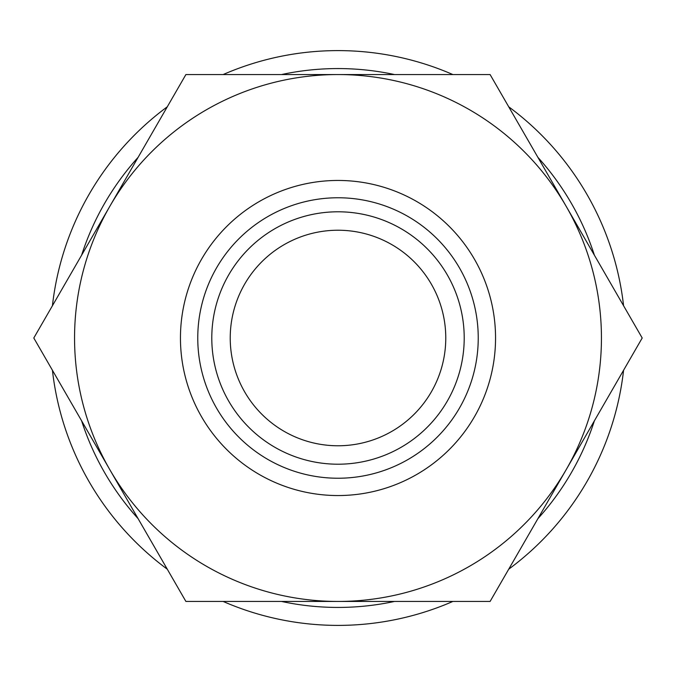 <?xml version="1.0" encoding="UTF-8"?>
<svg xmlns="http://www.w3.org/2000/svg" width="676" height="676" viewBox="0 0 676 676"><rect width="100%" height="100%" fill="white"/><g stroke="black" fill="none" stroke-linecap="round" stroke-linejoin="round"><path stroke-width="1.01" d="M623.576 305.746A287.393 287.393 0 0 0 508.724 106.808M452.861 74.554A287.393 287.393 0 0 0 223.139 74.554M167.276 106.808A287.393 287.393 0 0 0 52.424 305.746M594.39 255.198A269.428 269.428 0 0 0 537.91 157.364M394.488 74.554A269.428 269.428 0 0 0 281.512 74.554M138.09 157.364A269.428 269.428 0 0 0 81.61 255.198M74.554 338A263.446 263.446 0 0 1 109.85 206.281L33.8 338L185.9 601.446L338 601.446A263.446 263.446 0 0 1 74.554 338M642.2 338L566.15 206.281A263.446 263.446 0 0 1 338 601.446L490.1 601.446L642.2 338M180.45 338A157.55 157.55 0 0 0 338 495.55A157.55 157.55 0 0 0 495.55 338A157.55 157.55 0 0 0 338 180.45A157.55 157.55 0 0 0 180.45 338M197.764 338A140.236 140.236 0 0 0 338 478.236A140.236 140.236 0 0 0 478.236 338A140.236 140.236 0 0 0 338 197.764A140.236 140.236 0 0 0 197.764 338M230.229 338A107.771 107.771 0 0 1 338 230.229A107.771 107.771 0 0 1 445.771 338A107.771 107.771 0 0 1 338 445.771A107.771 107.771 0 0 1 230.229 338M464.209 338A126.209 126.209 0 0 1 338 464.209A126.209 126.209 0 0 1 211.791 338A126.209 126.209 0 0 1 338 211.791A126.209 126.209 0 0 1 464.209 338M566.15 206.281L490.1 74.554L338 74.554A263.446 263.446 0 0 1 566.15 206.281M338 74.554L185.9 74.554L109.85 206.281A263.446 263.446 0 0 1 338 74.554M52.424 370.254A287.393 287.393 0 0 0 167.276 569.192M223.139 601.446A287.393 287.393 0 0 0 452.861 601.446M508.724 569.192A287.393 287.393 0 0 0 623.576 370.254M81.61 420.802A269.428 269.428 0 0 0 138.09 518.636M281.512 601.446A269.428 269.428 0 0 0 394.488 601.446M537.91 518.636A269.428 269.428 0 0 0 594.39 420.802"/></g></svg>
